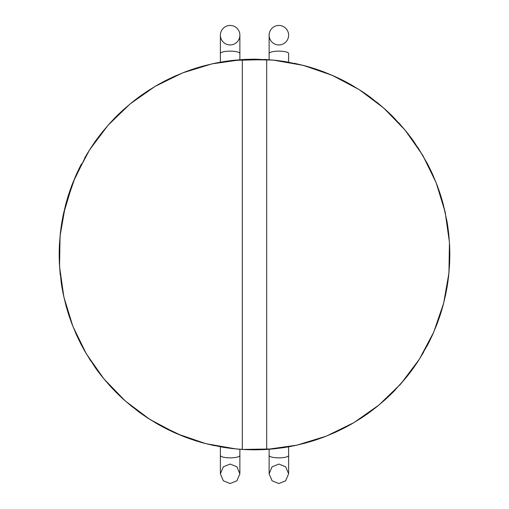 <?xml version="1.0" encoding="UTF-8"?>
<svg xmlns="http://www.w3.org/2000/svg" width="509" height="509" viewBox="0 0 509 509"><rect width="100%" height="100%" fill="white"/><g stroke="black" fill="none" stroke-linecap="round" stroke-linejoin="round"><path stroke-width="0.76" d="M278.868 25.45A9.747 9.747 0 0 1 288.616 35.197A9.747 9.747 0 0 1 278.868 44.945A9.747 9.747 0 0 1 269.121 35.197A9.747 9.747 0 0 1 278.868 25.45M230.132 25.45A9.747 9.747 0 0 0 220.384 35.197A9.747 9.747 0 0 0 230.132 44.945A9.747 9.747 0 0 0 239.879 35.197A9.747 9.747 0 0 0 230.132 25.45M256.631 59.197L275.191 60.285L256.428 59.19M281.878 61.112L286.325 61.793M283.78 61.392L287.159 61.933M294.367 63.294L304.726 65.75L294.367 63.294M311.794 67.773L316.076 69.148M323.183 71.654L334.197 76.185L313.633 68.352M316.878 69.415L322.992 71.584M340.298 79.035L344.319 81.058M344.491 81.154L350.765 84.551M350.936 84.653L351.325 84.876M366.69 94.617L370.342 97.244M370.501 97.365L368.261 95.73M371.023 97.747L385.402 109.537L376.673 102.112M390.32 114.137L393.514 117.305M393.654 117.445L391.695 115.486M398.566 122.618L406.074 131.322L398.706 122.764M410.604 137.112L413.27 140.738M413.384 140.904L413.645 141.267M413.76 141.426L423.482 156.549M417.533 146.948L417.781 147.317L417.533 146.948M427.045 162.982L429.106 166.977M429.195 167.156L427.942 164.681M429.488 167.735L432.535 174.18M432.618 174.364L436.945 184.767M439.242 191.098L440.648 195.367M440.711 195.558L440.845 195.984M440.902 196.175L442.913 203.021M442.964 203.212L445.477 213.557M446.883 220.779L447.608 225.22M447.64 225.417L447.704 225.856M447.735 226.053L448.645 233.128M448.664 233.326L449.562 244.555M449.791 251.287L449.81 255.785M449.803 256.631L448.715 275.191L449.81 255.989L449.6 263.764M449.587 263.961L448.779 274.58M447.888 281.878L447.207 286.325M447.176 286.522L445.744 294.17M445.706 294.367L443.25 304.726M441.227 311.794L439.852 316.076M439.795 316.267L437.186 323.597M437.116 323.788L432.815 334.197M429.965 340.298L427.942 344.319M427.846 344.491L418.493 360.595M414.383 366.69L411.756 370.342M411.635 370.501L413.27 368.261M411.253 371.023L407.295 376.164M399.463 385.402L407.168 376.323M394.863 390.32L391.695 393.514M391.555 393.654L393.514 391.695M391.09 394.112L386.382 398.566M385.758 399.139L377.678 406.074M371.888 410.604L368.261 413.27M368.096 413.384L367.733 413.645M367.574 413.76L362.217 417.425M362.052 417.533L361.683 417.781M361.511 417.889L352.451 423.482M346.018 427.045L342.023 429.106M341.844 429.195L344.319 427.942M341.265 429.488L335.406 432.268M334.82 432.535L324.233 436.945M317.902 439.242L313.633 440.648M313.442 440.711L313.016 440.845M312.825 440.902L305.979 442.913M305.788 442.964L295.443 445.477M288.221 446.883L283.78 447.608M283.583 447.64L283.144 447.704M282.947 447.735L272.964 448.944L242.316 449.434L236.036 448.944L205.846 443.657L176.858 433.719L149.773 419.365L125.271 400.958L103.957 378.938L86.339 353.857L72.87 326.326L63.867 297.027L59.566 266.684L60.056 236.036L65.343 205.846L75.281 176.858L89.635 149.773L108.042 125.271L130.062 103.957L155.143 86.339L182.674 72.87L211.973 63.867L242.316 59.566L252.566 59.19M275.872 448.645L264.445 449.562M257.713 449.791L253.215 449.81M253.011 449.81L245.879 449.625M245.682 449.619L234.42 448.779M227.122 447.888L222.675 447.207M203.676 443.091L214.633 445.706L203.676 443.091L182.674 436.13L158.235 424.449L163.936 427.547M197.206 441.227L192.924 439.852L197.206 441.227M174.803 432.815L195.367 440.648M192.122 439.585L186.008 437.416M185.817 437.346L175.37 433.07M168.702 429.965L164.681 427.942L168.702 429.965M147.89 418.156L166.977 429.106M158.064 424.347L157.675 424.124L158.064 424.347M142.31 414.383L138.658 411.756M138.499 411.635L140.738 413.27M137.977 411.253L124.062 399.877M132.677 407.168L132.327 406.888L132.677 407.168M118.68 394.863L115.486 391.695M115.346 391.555L117.305 393.514M114.888 391.09L110.434 386.382M110.294 386.236L102.926 377.678M98.396 371.888L95.73 368.261M95.616 368.096L95.355 367.733M95.24 367.574L85.518 352.451M81.955 346.018L79.894 342.023M79.805 341.844L81.058 344.319M79.512 341.265L76.732 335.406M76.649 335.227L72.278 324.812M69.758 317.902L68.352 313.633M68.289 313.442L68.155 313.016M68.098 312.825L66.259 306.603M63.396 294.838L66.036 305.788M62.117 288.221L61.392 283.78M61.36 283.583L61.296 283.144M61.265 282.947L59.438 264.445M59.209 257.713L59.19 253.215M59.381 245.682L60.285 233.809L59.19 255.785M59.197 252.369L59.375 245.879M61.112 227.122L61.793 222.675M65.909 203.676L61.392 225.22M61.933 221.841L63.122 215.466M63.167 215.269L65.75 204.274M67.773 197.206L69.148 192.924L67.773 197.206M71.884 185.212L76.185 174.803L68.352 195.367M69.415 192.122L71.584 186.008M71.654 185.817L71.814 185.403M79.035 168.702L81.058 164.681L79.035 168.702M81.453 163.936L79.894 166.977M90.844 147.89L84.653 158.064L90.507 148.405L86.339 155.143L72.87 182.674L63.294 214.633M94.617 142.31L97.244 138.658M97.365 138.499L95.73 140.738M109.537 123.598L101.705 132.836M101.832 132.677L97.747 137.977M102.233 132.175L109.123 124.062L102.233 132.175M114.137 118.68L117.305 115.486M117.445 115.346L115.486 117.305M117.91 114.888L122.618 110.434M122.764 110.294L131.799 102.538M137.112 98.396L140.738 95.73M140.904 95.616L141.267 95.355M141.426 95.24L146.783 91.575M147.489 91.111L156.549 85.518M162.982 81.955L166.977 79.894M167.156 79.805L164.681 81.058M167.735 79.512L173.594 76.732M173.773 76.649L184.188 72.278M191.098 69.758L195.367 68.352M195.558 68.289L195.984 68.155M196.175 68.098L202.397 66.259M203.212 66.036L213.557 63.523L203.212 66.036M220.779 62.117L225.22 61.392M225.417 61.36L225.856 61.296M226.053 61.265L232.486 60.425M251.287 59.209L255.785 59.19L251.287 59.209M351.496 84.971L361.11 90.844M334.636 432.618L335.227 432.351M242.316 59.566L242.316 449.434L266.684 449.434L263.961 449.587L266.684 449.434L266.684 59.566L242.316 59.566L272.964 60.056L303.154 65.343L332.142 75.281L359.227 89.635L383.729 108.042L405.043 130.062L422.661 155.143L436.13 182.674L445.133 211.973L449.434 242.316L448.944 272.964L443.657 303.154L433.719 332.142L419.365 359.227L400.958 383.729L378.938 405.043L353.857 422.661L326.326 436.13L297.027 445.133L266.684 449.434L275.674 448.664M263.764 449.6L256.631 449.803M256.434 449.81L255.989 449.81M255.785 449.81L252.572 449.81M244.479 449.562L233.326 448.664M233.128 448.645L232.683 448.594M232.486 448.569L226.053 447.735M225.856 447.704L225.417 447.64M225.22 447.608L222.478 447.176M214.092 445.591L203.212 442.964M203.021 442.913L202.588 442.792M202.397 442.741L196.175 440.902M195.984 440.845L195.558 440.711M184.691 436.913L174.364 432.618M174.18 432.535L173.773 432.351M173.594 432.268L167.735 429.488M167.556 429.399L167.156 429.195M157.014 423.749L147.489 417.889M147.317 417.781L146.948 417.533M146.783 417.425L141.426 413.76M141.267 413.645L140.904 413.384M131.742 406.417L123.242 399.139M123.095 399.005L122.764 398.706M122.618 398.566L117.91 394.112M117.764 393.972L117.445 393.654M109.486 385.345L101.832 376.323M101.705 376.164L97.747 371.023M97.633 370.864L97.365 370.501M97.244 370.342L95.361 367.74M90.806 361.046L84.653 350.936M84.551 350.765L81.453 345.064M81.357 344.892L81.154 344.491M76.153 334.127L71.654 323.183M71.584 322.992L69.205 316.267M69.148 316.076L68.155 313.022M65.89 305.247L63.167 293.731M63.122 293.534L61.824 286.522M61.793 286.325L61.296 283.15M60.272 275.114L59.413 263.961M59.4 263.764L59.381 263.318M59.375 263.121L59.197 256.631M59.19 256.434L59.19 255.989M59.438 244.479L60.336 233.326M60.355 233.128L60.406 232.683M60.431 232.486L61.265 226.053M61.296 225.856L61.36 225.417M63.409 214.092L66.208 202.588M66.259 202.397L68.098 196.175M68.155 195.984L68.289 195.558M72.087 184.691L76.382 174.364M76.465 174.18L76.649 173.773M76.732 173.594L79.512 167.735M79.601 167.556L79.805 167.156M85.251 157.014L91.467 146.948M91.575 146.783L95.24 141.426M95.355 141.267L95.616 140.904M102.583 131.742L110.294 122.764M110.434 122.618L114.888 117.91M115.028 117.764L115.346 117.445M123.655 109.486L132.175 102.233M132.327 102.112L132.677 101.832M132.836 101.705L137.977 97.747M138.136 97.633L138.499 97.365M138.658 97.244L141.26 95.361M147.954 90.806L158.064 84.653M158.235 84.551L163.936 81.453M164.108 81.357L164.509 81.154M174.873 76.153L185.212 71.884M185.403 71.814L185.817 71.654M186.008 71.584L192.122 69.415M192.307 69.351L192.733 69.205M192.924 69.148L195.978 68.155M203.753 65.89L214.633 63.294M214.83 63.256L215.269 63.167M215.466 63.122L221.841 61.933M222.039 61.901L222.478 61.824M222.675 61.793L225.85 61.296M233.886 60.272L245.039 59.413M245.236 59.4L252.369 59.197M202.588 66.208L214.162 63.396M286.522 61.824L305.324 65.909M316.267 69.205L334.197 76.185M376.825 102.233L384.938 109.123M394.112 117.91L406.074 131.322M449.81 255.989L449.81 253.215M386.236 398.706L385.905 399.005M242.316 449.434L233.809 448.715M221.841 447.067L204.274 443.25M66.208 306.412L66.087 305.979M59.19 253.011L60.285 233.809M61.824 222.478L63.256 214.83M146.948 91.467L147.317 91.219M232.683 60.406L266.684 59.566M264.521 59.438L275.674 60.336M275.872 60.355L282.947 61.265M283.144 61.296L283.583 61.36M294.908 63.409L305.788 66.036M305.979 66.087L312.825 68.098M313.016 68.155L313.442 68.289M324.309 72.087L334.636 76.382M334.82 76.465L341.265 79.512M341.444 79.601L341.844 79.805M342.023 79.894L344.886 81.357M351.986 85.251L361.511 91.111M361.683 91.219L367.574 95.24M367.733 95.355L368.096 95.616M377.258 102.583L385.758 109.861M385.905 109.995L391.09 114.888M391.236 115.028L391.555 115.346M399.514 123.655L406.767 132.175M406.888 132.327L411.253 137.977M411.367 138.136L411.635 138.499M411.756 138.658L413.639 141.26M418.194 147.954L427.547 163.936M427.643 164.108L427.846 164.509M432.847 174.873L437.116 185.212M437.186 185.403L439.585 192.122M439.649 192.307L439.795 192.733M439.852 192.924L440.845 195.978M443.11 203.753L447.067 221.841M447.099 222.039L447.176 222.478M447.207 222.675L447.704 225.85M448.728 233.886L449.587 245.039M449.6 245.236L449.803 252.369M449.81 252.566L449.81 253.011M449.562 264.521L448.664 275.674M448.645 275.872L447.735 282.947M447.704 283.144L447.64 283.583M447.608 283.78L447.099 286.955M445.591 294.908L442.964 305.788M442.913 305.979L440.902 312.825M440.845 313.016L440.711 313.442M440.648 313.633L439.655 316.687M436.913 324.309L432.618 334.636M432.535 334.82L429.488 341.265M429.399 341.444L429.195 341.844M429.106 342.023L427.643 344.886M423.749 351.986L417.889 361.511M417.781 361.683L413.76 367.574M413.645 367.733L413.384 368.096M406.417 377.258L394.112 391.09M393.972 391.236L393.654 391.555M385.345 399.514L376.825 406.767M376.673 406.888L371.023 411.253M370.864 411.367L370.501 411.635M370.342 411.756L367.74 413.639M361.046 418.194L351.496 424.029M351.325 424.124L350.936 424.347M350.765 424.449L345.064 427.547M344.892 427.643L344.491 427.846M334.127 432.847L323.788 437.116M323.597 437.186L316.878 439.585M316.693 439.649L316.267 439.795M316.076 439.852L313.022 440.845M305.247 443.11L294.367 445.706M294.17 445.744L287.159 447.067M286.961 447.099L286.522 447.176M286.325 447.207L283.15 447.704M275.114 448.728L263.961 449.587M269.121 59.731L269.121 53.54A9.747 2.411 -0 0 1 278.868 51.135A9.747 2.411 -0 0 1 288.616 53.54L288.616 62.187M278.868 457.865A9.747 2.411 -0 0 0 288.616 455.46L288.616 473.803L285.651 480.801L278.868 483.55L272.086 480.801L269.121 473.803L269.121 455.46A9.747 2.411 -0 0 0 278.868 457.865M230.132 457.865A9.747 2.411 180 0 1 220.384 455.46L220.384 473.803L223.349 480.801L230.132 483.55L236.914 480.801L239.879 473.803L239.879 455.46A9.747 2.411 180 0 1 230.132 457.865M239.879 59.731L239.879 53.54A9.747 2.411 180 0 0 230.132 51.135A9.747 2.411 180 0 0 220.384 53.54L220.384 35.197M288.616 446.813L288.616 473.803L285.651 466.804L278.868 464.055L272.086 466.804L269.121 473.803L269.121 449.269M269.121 53.54L269.121 35.197M220.384 446.813L220.384 473.803L223.349 466.804L230.132 464.055L236.914 466.804L239.879 473.803L239.879 449.269M239.879 53.54L239.879 35.197M220.384 53.54L220.384 62.187"/></g></svg>
